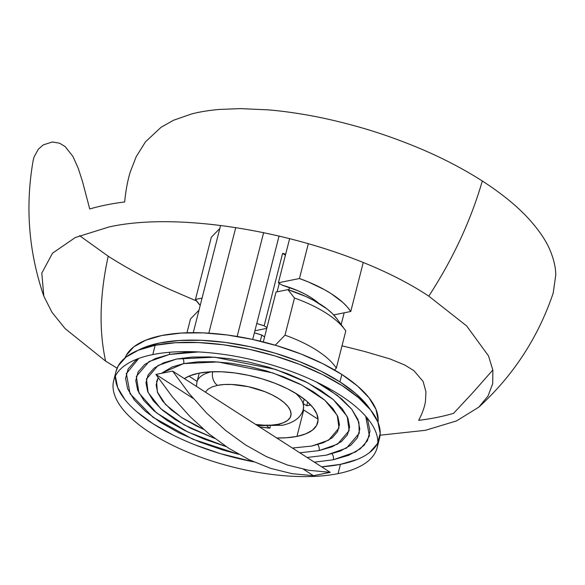 <?xml version="1.0" encoding="UTF-8"?>
<svg xmlns="http://www.w3.org/2000/svg" width="585" height="585" viewBox="0 0 585 585"><rect width="100%" height="100%" fill="white"/><g stroke="black" fill="none" stroke-linecap="round" stroke-linejoin="round"><path stroke-width="0.88" d="M197.123 381.413A54.895 21.967 -165.7 0 0 196.955 382.005L197.123 381.413A54.895 21.967 14.3 0 1 211.565 371.753A54.895 21.967 -165.7 0 0 197.123 381.413L199.244 373.106L197.123 381.413L188.94 376.155L197.123 381.413M282.57 425.236A10.457 7.364 -101.4 0 1 278.072 424.286A10.457 7.364 78.6 0 0 282.57 425.236M212.691 371.709A10.457 7.364 78.6 0 0 217.503 385.361A10.457 7.364 -101.4 0 1 212.53 372.543M317.706 422.648A72.152 28.87 14.3 0 0 278.277 384.579A72.152 28.87 14.3 0 0 198.622 373.23A72.152 28.87 14.3 0 0 184.363 378.619L189.767 375.804L198.622 373.23L209.364 371.87L221.576 371.767L234.804 372.945L248.53 375.343L262.226 378.875L275.367 383.402L287.447 388.754L298.006 394.729L306.628 401.083L312.997 407.584L316.858 413.983L318.064 420.023L316.573 425.485L312.434 430.15L305.809 433.843L296.961 436.417L303.695 409.99L296.961 436.417L286.219 437.777L276.712 437.96A72.152 28.87 14.3 0 0 296.961 436.417A72.152 28.87 14.3 0 0 317.706 422.648L317.735 422.509M235.762 227.528L208.83 333.165L235.762 227.528M317.18 418.655L303.198 409.668L317.18 418.655A72.152 28.87 -165.7 0 0 317.918 417.756M344.155 312.821L341.157 324.58L344.155 312.821M237.174 336.47L263.667 232.53L237.174 336.47M311.922 446.033L328.587 440.198L338.986 428.066L337.26 415.365L324.836 400.206L301.948 385.113L272.822 372.938L217.869 361.939L183.653 363.614A5.228 3.685 78.6 0 0 182.615 358.005A5.228 3.685 -101.4 0 1 183.653 363.614L162.22 372.828L172.114 366.978L183.653 363.614L197.664 361.837L213.605 361.713L230.856 363.241L248.749 366.371L266.614 370.978L283.754 376.886L299.513 383.87L313.282 391.657L324.536 399.95L332.843 408.425L337.881 416.769L339.454 424.651L337.501 431.774L332.104 437.858L323.468 442.669L311.922 446.033L292.405 448.044L311.922 446.033M176.531 359.036L214.541 357.179L275.601 369.398L307.966 382.919L333.399 399.687L347.197 416.535L349.113 430.648L337.567 444.132L319.052 450.611A5.228 3.685 78.6 0 0 317.728 444.629A5.228 3.685 -101.4 0 1 319.052 450.611L299.769 452.775L319.052 450.611L331.878 446.874L341.472 441.529L347.468 434.765L349.633 426.853L347.885 418.092L342.291 408.827L333.07 399.401L320.565 390.188L305.26 381.537L287.754 373.786L268.705 367.219L248.859 362.1L228.969 358.62L209.803 356.923L192.099 357.062L176.531 359.036L163.705 362.766L154.104 368.119L148.107 374.883L145.943 382.795L147.691 391.548L153.285 400.82L162.513 410.239L175.017 419.452L190.315 428.11L214.761 438.457L184.165 424.885L160.663 408.608L148.1 392.498L146.462 378.992L158.016 365.515L176.531 359.036M326.174 455.188L346.547 448.066L359.248 433.236L358.89 422.268L351.841 409.354L337.435 395.475L316.434 382.027L327.841 388.725L341.596 398.86L351.746 409.229L357.896 419.423L359.819 429.054L357.435 437.763L350.839 445.2L340.287 451.086L326.174 455.188L307.081 457.477L326.174 455.188M169.401 354.459L186.527 352.287L198.425 351.951L169.401 354.459L149.036 361.581L136.334 376.411L138.967 393.003L156.407 412.798L187.741 431.986L226.19 446.611L203.829 438.969L184.575 430.436L167.741 420.922L153.987 410.787L143.837 400.418L137.68 390.224L135.757 380.586L138.14 371.885L144.736 364.448L155.296 358.561L169.401 354.459A5.228 3.685 -101.4 0 0 169.57 352.272M365.713 416.264L369.384 435.818L364.258 445.134L355.519 451.993L333.304 459.766A5.228 3.685 78.6 0 0 332.009 453.828A5.228 3.685 -101.4 0 1 333.304 459.766L314.364 462.157L333.304 459.766L348.697 455.291L360.214 448.87L367.409 440.754L370.005 431.262L367.906 420.747L365.72 416.271M377.149 447.686L379.511 438.399A135.932 54.39 -165.7 0 0 305.238 366.685A135.932 54.39 -165.7 0 0 155.149 345.296L152.787 354.583A135.932 54.39 14.3 0 1 340.024 395.087A135.932 54.39 14.3 0 1 377.149 447.686A135.932 54.39 14.3 0 1 338.064 473.638L340.426 464.351A135.932 54.39 -165.7 0 0 377.815 442.911M196.538 300.975L170.842 289.926C148.415 279.769 127.537 268.53 108.203 256.208C99.677 295.228 98.814 330.203 105.629 361.128L117.102 368.17M492.841 369.983L473.287 392.162L453.594 413.324C443.137 416.425 431.489 418.765 418.663 420.344C422.209 413.632 424.461 407.445 425.419 401.785L425.96 391.796L423.101 381.427L413.917 370.671L404.805 365.033L390.005 358.934L364.813 351.541L342.02 345.793M553.22 292.917L552.598 294.84C537.498 338.488 512.921 375.906 478.852 407.094L487.992 396.074L492.702 383.694L492.877 370.21L488.512 355.892L466.625 325.911L428.79 296.149C452.958 258.994 470.801 220.603 482.311 180.984C501.396 193.357 516.65 205.73 528.072 218.095C538.807 229.854 546.185 240.698 550.222 250.629C553.929 259.689 555.779 267.871 555.75 275.177L553.22 292.917M380.082 435.203L425.434 430.311L456.622 420.878L478.852 407.094M264.149 325.794A54.895 21.967 14.3 0 1 256.771 323.468L264.149 325.794L266.965 327.6L264.149 325.794L282.613 253.363L264.149 325.794M285.677 254.19A54.895 21.967 14.3 0 1 282.613 253.363L285.429 255.17L282.613 253.363L285.677 254.19M288.829 289.941L289.465 287.454L288.829 289.941M282.08 285.129A54.895 21.967 14.3 0 1 318.386 303.052L311.322 297.78L305.012 294.116L297.911 290.738L282.08 285.129L278.394 282.76L289.67 238.497L278.394 282.76L282.08 285.129M252.698 339.454L279.089 235.916L252.698 339.454M261.787 335.081L260.23 341.187L261.787 335.081L254.409 332.755A54.895 21.967 -165.7 0 0 261.787 335.081L264.595 336.887L261.787 335.081M279.272 283.323L277.107 291.827L279.272 283.323M266.76 328.382L254.914 330.766L266.76 328.382M350.759 311.491L333.713 314.92L350.759 311.491L363.212 262.628L350.759 311.491L347.358 307.03L342.942 302.547L331.337 293.758L324.302 289.568L308.251 281.904L299.454 278.526L278.394 282.76L299.454 278.526A83.655 33.469 14.3 0 1 350.759 311.491M308.361 243.579L299.454 278.526L308.361 243.579M195.47 299.432L211.331 237.21L219.828 228.472L211.331 237.21L195.47 299.432L202.074 298.101L195.47 299.432L200.224 305.37A83.655 33.469 14.3 0 1 195.47 299.432M334.525 370.005L336.324 368.14A83.655 33.469 -165.7 0 0 285.012 335.168L275.242 345.216L285.012 335.168A83.655 33.469 14.3 0 1 336.324 368.14L345.793 330.993A83.655 33.469 -165.7 0 0 294.482 298.021L285.012 335.168L294.482 298.021A83.655 33.469 14.3 0 1 344.682 329.392A83.655 33.469 14.3 0 1 345.793 330.993L336.324 368.14L334.525 370.005M336.784 318.598L332.412 313.589L327.22 309.07L313.765 300.427L305.758 296.463L287.937 289.648L294.482 298.021L287.937 289.648L276.025 292.047L287.937 289.648A72.152 28.87 -165.7 0 1 336.763 318.569L344.682 329.392M186.973 332.77L190.505 318.935L198.995 310.189L190.505 318.935L186.973 332.77M303.359 409.069A54.895 21.967 -165.7 0 0 303.052 403.431L304.163 399.072L303.052 403.431A54.895 21.967 -165.7 0 0 295.425 393.127A54.895 21.967 14.3 0 1 303.052 403.431L303.63 406.648L303.191 409.661M43.831 296.207C28.687 252.003 25.104 206.885 33.089 160.846L34.062 156.97L38.281 149.263L43.217 144.904L52.35 141.972L59.568 143.193L65.118 146.542L72.928 156.422L78.28 168.392L82.47 181.416L89.732 208.991C100.196 205.891 111.845 203.551 124.671 201.964C125.76 190.498 127.647 180.436 130.331 171.793L136.173 156.751L145.475 141.833L161.124 127.237L173.438 120.298L191.405 114.016C199.536 111.874 208.955 110.346 219.646 109.424L240.435 108.62L268.339 109.87C279.827 110.814 292.463 112.481 306.262 114.865C321.801 117.526 338.715 121.402 357.004 126.477C377.076 132.034 397.88 139.303 419.423 148.283C442.011 157.767 462.976 168.67 482.311 180.984C470.801 220.603 452.958 258.994 428.79 296.149C346.474 241.378 193.145 208.209 108.985 226.973L75.326 237.51L52.504 253.188L41.806 273.129L43.831 296.207L51.933 312.244L65.162 328.668L105.629 361.128C98.814 330.203 99.677 295.228 108.203 256.208L79.56 235.653M357.106 459.496L340.426 464.351L321.626 466.823A135.932 54.39 -165.7 0 0 340.426 464.351L338.064 473.638A135.932 54.39 14.3 0 1 150.82 433.134A135.932 54.39 14.3 0 1 113.702 380.535A135.932 54.39 14.3 0 1 152.787 354.583L155.149 345.296A135.932 54.39 -165.7 0 0 116.064 371.248L113.702 380.535M115.399 376.023A135.932 54.39 -165.7 0 0 253.773 461.872L220.596 453.711L195.836 445.178M369.581 452.541L377.376 443.752L380.191 433.463L377.917 422.077L370.641 410.026L358.649 397.778L342.393 385.8L322.503 374.554L299.739 364.47L274.987 355.936L249.181 349.282L223.324 344.762L198.41 342.547L175.39 342.73L155.149 345.296L138.477 350.152L126.002 357.106L118.207 365.896L116.005 371.497M115.391 376.184L117.665 387.57L124.934 399.621M136.934 411.869L153.19 423.847L173.08 435.094M126.345 373.288L130.046 393.705L153.051 417.317L192.779 439.196L238.775 454.318L222.688 449.953L199.836 442.07L178.827 432.761L160.465 422.385L145.46 411.328L134.389 400.016L127.676 388.893L125.578 378.385L128.173 368.894L135.369 360.777L138.769 358.422M126.199 373.83L138.777 358.415M158.14 377.771L156.597 381.581L157.372 392.016L165.489 404.41L181.423 417.427L203.536 429.302L196.063 425.778L182.293 417.99L171.039 409.697L162.74 401.222L157.701 392.879L156.129 384.996L158.14 377.771M269.882 428.161L270.321 426.421L269.882 428.161L267.118 426.385L269.882 428.161A72.152 28.87 -165.7 0 1 259.477 426.889L269.882 428.161M220.596 225.437L193.269 332.66L220.596 225.437M217.503 385.361A44.438 17.784 14.3 0 1 278.716 398.604A44.438 17.784 14.3 0 1 278.072 424.286L283.528 422.699L287.608 420.425L290.153 417.551L291.074 414.187L290.328 410.465L287.952 406.524L284.032 402.524L278.716 398.604L272.215 394.926L264.771 391.628L248.245 386.663L231.645 384.462L224.121 384.521L217.503 385.361L212.055 386.948L207.975 389.222L205.401 392.14M255.674 424.447L263.937 425.185L271.462 425.119L278.072 424.286M310.752 404.995L306.737 405.8L307.703 402.027L306.737 405.8L303.052 403.431L306.737 405.8L310.752 404.995M263.301 341.954L276.025 292.047L263.301 341.954M313.48 475.707L292.09 473.674L270.658 468.373L249.466 459.876L228.772 448.293L208.823 433.763L189.876 416.461L172.158 396.608L155.895 374.444L193.167 398.4L155.895 374.444L172.626 371.08L188.896 393.244L206.615 413.098L225.561 430.399L245.51 444.929L266.204 456.512L287.396 465.009L308.821 470.303L330.218 472.344L172.626 371.08L330.218 472.344L313.48 475.707L303.498 469.294L313.48 475.707M370.254 409.537L367.102 405.186L355.57 393.405L339.936 381.888A130.711 52.299 14.3 0 0 138.023 350.335L143.866 347.614L159.902 342.942L179.354 340.477L201.489 340.302L225.452 342.43L250.314 346.773L275.118 353.172L298.928 361.376L320.814 371.073L339.936 381.888L341.83 374.459A130.711 52.299 -165.7 0 0 211.967 333.384A130.711 52.299 -165.7 0 0 125.058 357.866L126.265 355.322L133.76 346.868L145.76 340.185L161.796 335.512L181.248 333.048L203.383 332.872L227.346 335L252.201 339.344L277.012 345.742L300.822 353.947L322.708 363.643L341.83 374.459L357.464 385.976L368.996 397.756L375.987 409.339L378.173 420.293L378.027 422.348A130.711 52.299 -165.7 0 0 341.83 374.459L339.936 381.888A130.711 52.299 14.3 0 1 370.246 409.529M196.962 381.976L196.414 386.363M257.532 425.639L282.504 425.251C294.357 422.56 301.304 417.178 303.352 409.098M349.216 430.246L349.113 430.648M369.508 435.291L369.384 435.818M146.572 378.575L146.462 378.992"/></g></svg>
